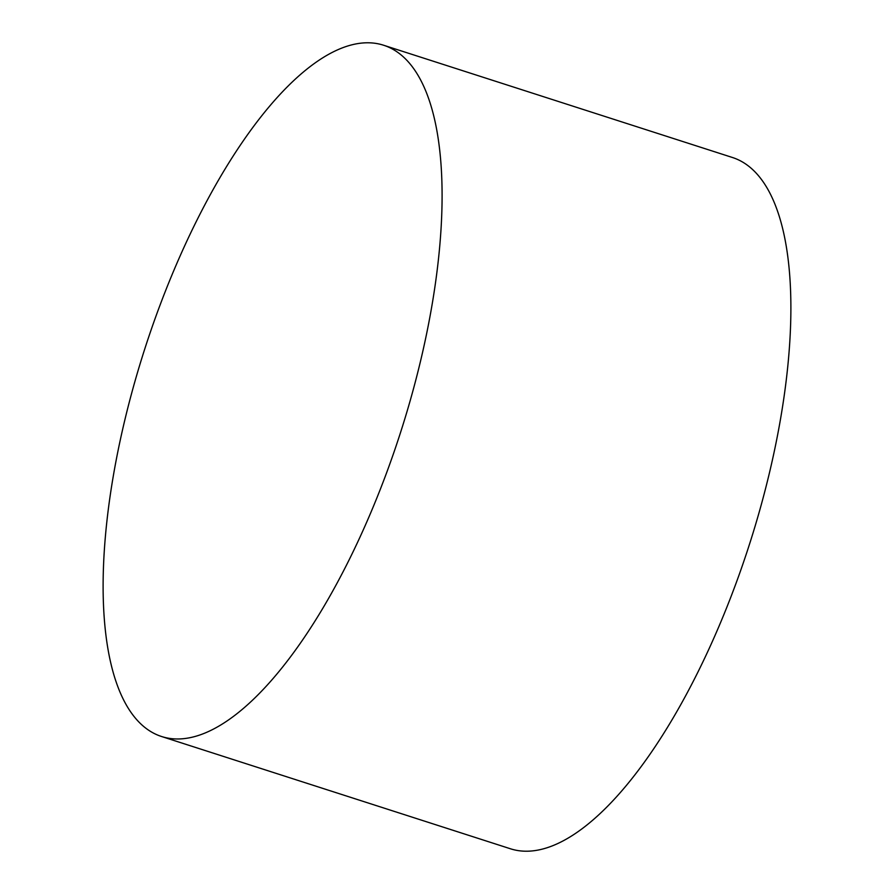 <?xml version="1.0" encoding="UTF-8"?>
<svg xmlns="http://www.w3.org/2000/svg" width="894" height="894" viewBox="0 0 894 894"><rect width="100%" height="100%" fill="white"/><g stroke="black" fill="none" stroke-linecap="round" stroke-linejoin="round"><path stroke-width="1.34" d="M420.336 361.914A363.031 134.491 107.8 0 1 161.401 736.455A363.031 134.491 107.8 0 1 124.869 419.845A363.031 134.491 107.8 0 1 383.805 45.303A363.031 134.491 107.8 0 1 420.336 361.914M383.805 45.303L732.599 157.545A363.031 134.491 107.8 0 1 769.131 474.155A363.031 134.491 107.8 0 1 510.195 848.697L161.401 736.455"/></g></svg>
